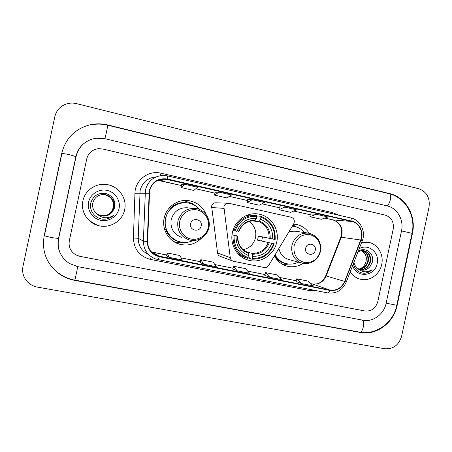 <?xml version="1.0" encoding="UTF-8"?>
<svg xmlns="http://www.w3.org/2000/svg" width="452" height="452" viewBox="0 0 452 452"><rect width="100%" height="100%" fill="white"/><g stroke="black" fill="none" stroke-linecap="round" stroke-linejoin="round"><path stroke-width="0.68" d="M223.887 206.784L230.266 257.64C230.582 259.465 231.593 260.668 233.294 261.25L264.2 267.499C266.087 267.77 267.584 267.081 268.691 265.431L293.727 223.853C295.02 220.683 294.156 218.474 291.133 217.226L228.712 203.253C226.232 203.163 224.621 204.338 223.887 206.784M227.949 203.225L216.084 202.807C213.779 202.722 212.287 203.807 211.604 206.067L217.57 253.058C217.87 254.747 218.808 255.86 220.39 256.403L232.718 261.036M274.443 255.883C277.245 261.137 281.404 264.556 286.918 266.138C292.574 267.533 297.902 266.623 302.908 263.403M232.39 232.639C229.644 244.498 237.142 257.29 248.351 260.149C260.51 263.827 274.307 254.934 276.743 242.074C279.754 229.311 270.714 215.536 258.069 213.988C246.69 212.095 234.701 220.717 232.39 232.639M206.355 214.966C203.089 206.875 197.168 202.095 188.597 200.626C177.653 198.987 166.313 207.044 164.155 218.169C161.59 229.249 168.726 241.266 179.444 244.182C187.93 246.295 195.304 244.272 201.558 238.114M174.924 242.278L177.862 242.814M309.236 233.26C305.953 228.316 301.456 225.339 295.732 224.333L293.563 224.124M186.484 201.23L183.574 200.558M82.897 200.874C80.535 211.078 87.18 222.231 97.299 225.265C108.909 229.277 122.435 221.497 124.628 209.756C127.424 198.083 118.13 185.433 105.83 184.444C95.4 183.179 84.886 190.648 82.897 200.874C80.535 211.078 87.18 222.231 97.299 225.265C108.909 229.277 122.435 221.497 124.628 209.756C127.424 198.083 118.13 185.433 105.83 184.444C95.4 183.179 84.886 190.648 82.897 200.874M89.4 220.723L97.129 225.124M350.249 271.816C352.713 275.618 356.04 278.082 360.221 279.2C369.42 281.76 379.765 274.59 381.703 264.465C384.053 254.403 377.482 243.628 368.024 242.244L361.645 242.447L368.024 242.244C377.482 243.628 384.053 254.403 381.703 264.465C379.765 274.59 369.42 281.76 360.221 279.2C356.04 278.082 352.713 275.618 350.249 271.816M149.629 190.682C151.9 182.998 157.008 179.122 164.952 179.043L351.859 221.486C359.363 222.977 363.849 232.469 360.702 240.018L344.633 281.393C341.565 287.964 336.667 290.856 329.937 290.082L157.279 255.787C150.991 253.143 147.776 248.38 147.623 241.498L149.629 190.682M149.262 190.597L147.25 241.492C147.578 249.527 151.584 254.606 159.273 256.725L329.864 290.416C336.763 291.212 341.785 288.246 344.927 281.511L360.99 240.142C364.222 232.407 359.622 222.683 351.927 221.147L167.325 179.015C158.138 177.862 152.121 181.721 149.262 190.597M316.383 214.321L309.914 216.689L321.327 219.271L328.045 216.977L316.383 214.321L310.315 213.926M284.743 207.118L278.935 209.688L290.642 212.333L296.704 209.841L284.743 207.118L279.37 206.892M181.619 184.665L184.682 184.337L181.094 187.563L181.619 184.665M215.05 192.264L218.926 192.134L214.553 195.128L215.05 192.264M247.623 199.665L252.267 199.727L247.159 202.502L247.623 199.665M393.229 229.006C394.082 221.921 391.421 217.293 385.245 215.118L102.677 148.996L98.502 148.68C92.31 149.51 88.389 152.906 86.75 158.855L69.309 240.826C68.382 246.973 70.608 251.679 75.981 254.956L79.846 256.324L364.888 310.993C371.414 311.518 375.725 308.371 377.821 301.552L393.229 229.006C394.082 221.921 391.421 217.293 385.245 215.118L102.677 148.996L98.502 148.68C92.31 149.51 88.389 152.906 86.75 158.855L69.309 240.826C68.382 246.973 70.608 251.679 75.981 254.956L79.846 256.324L364.888 310.993C371.414 311.518 375.725 308.371 377.821 301.552L393.229 229.006M214.553 195.128L226.881 197.914L231.531 195.004L218.926 192.134M181.094 187.563L193.744 190.422L197.631 187.286L184.682 184.337M247.159 202.502L259.171 205.219L264.544 202.519L252.267 199.727M295.958 281.523L301.665 283.602L313.394 285.924L308.191 281.127L296.71 278.833L295.953 281.534M200.117 262.51L203.609 264.183L216.293 266.697L213.22 262.171L200.829 259.697L200.117 262.516M166.489 255.838L169.155 257.357L182.184 259.94L179.902 255.521L167.183 252.984L166.483 255.843M264.821 275.347L269.833 277.296L281.867 279.681L277.33 274.969L265.561 272.618L264.815 275.358M237.159 270.827L249.51 273.274L245.685 268.652L233.611 266.239L232.842 269.002L237.159 270.827L233.611 266.239M278.935 209.688L279.37 206.886M309.914 216.689L310.321 213.92M203.609 264.183L200.829 259.697M169.155 257.357L167.183 252.984M269.833 277.296L265.561 272.618M301.665 283.602L296.71 278.833M386.149 303.19L401.5 230.899C404.037 219.983 397.302 208.095 387.2 205.914L104.87 138.696L95.926 138.239C85.456 140.171 78.846 146.233 76.105 156.42L58.596 238.718C56.946 249.21 60.562 257.47 69.438 263.488L77.654 266.623L362.933 320.197C373.047 322.321 384.031 314.196 386.149 303.19M429.027 207.157C430.168 197.829 426.728 191.682 418.71 188.721L76.557 103.638C72.828 102.74 69.196 102.932 65.659 104.209C59.907 106.536 56.297 110.689 54.833 116.667L22.973 266.375C21.871 272.483 23.504 277.771 27.877 282.251C30.572 284.816 33.781 286.438 37.51 287.127L384.737 348.746C393.268 349.3 398.907 345.085 401.653 336.096L429.027 207.157M412.439 233.401C416.456 216.112 405.879 197.213 389.805 193.642L107.791 124.961C102.039 123.582 96.282 123.486 90.513 124.679C75.303 128.549 65.726 138.041 61.783 153.143L44.172 235.882C41.618 251.391 46.573 264.013 59.037 273.737C63.772 277.093 69.003 279.302 74.727 280.364L360.323 332.469C376.459 335.751 393.805 322.79 397.161 305.36L412.439 233.401L412.038 233.362M113.328 207.519L111.288 212.124M102.44 194.484L104.785 194.592C111.491 196.4 114.48 200.688 113.751 207.457C111.61 213.881 107.107 216.559 100.248 215.491L98.429 214.836M102.401 194.49L104.7 194.597C111.395 196.4 114.379 200.682 113.655 207.434C111.514 213.847 107.022 216.519 100.174 215.457L98.395 214.819M96.796 213.768L100.819 215.773C105.367 216.768 109.169 215.559 112.232 212.152L114.706 207.649C115.712 200.422 112.661 195.676 105.548 193.405C98.242 192.671 93.355 195.727 90.892 202.581C88.688 210.423 95.236 218.841 103.401 219.22C107.339 219.282 110.729 218.005 113.588 215.395C107.559 219.022 101.96 218.48 96.796 213.768C93.428 210.909 92.089 207.315 92.784 202.988C94.666 196.953 98.773 194.151 105.113 194.569C111.876 196.394 114.887 200.711 114.153 207.536C111.989 214.011 107.452 216.711 100.542 215.638L98.57 214.903M102.559 194.473L105.028 194.575C111.78 196.394 114.785 200.705 114.051 207.513C111.893 213.977 107.367 216.672 100.468 215.598L98.536 214.886M112.232 212.152C109.152 215.564 105.327 216.762 100.762 215.745L98.672 214.96M102.288 194.501L104.457 194.614C111.113 196.405 114.079 200.66 113.362 207.378C114.073 201.033 111.339 196.829 105.158 194.772L104.457 194.614M102.248 194.501L104.378 194.62M88.626 202.095C86.852 210.135 92.581 218.689 100.745 220.305C108.887 222.039 117.424 216.531 119.051 208.57C120.803 200.637 115.249 192.123 107.107 190.399C98.994 188.552 90.281 194.027 88.626 202.095M113.588 215.395C110.559 218.124 107.005 219.384 102.926 219.175M243.119 249.662C249.645 248.267 253.787 244.249 255.538 237.616C256.64 230.797 254.459 225.424 249.007 221.497M275.155 239.487L262.533 236.967L261.668 241.04L273.68 243.684C269.765 253.685 262.612 258.589 252.227 258.391L252.651 256.374C261.855 256.482 268.228 252.114 271.776 243.278L257.538 240.165L258.403 236.08L272.692 238.955C273.048 229.441 269.002 222.859 260.55 219.203L260.979 217.192C270.55 221.237 275.087 228.627 274.601 239.362L275.155 239.487C275.703 228.237 270.951 220.508 260.911 216.293L260.979 217.192M245.718 251.521L252.227 253.453L252.651 256.374M245.798 251.566L248.086 252.606C241.159 249.736 237.712 244.221 237.758 236.063L236.074 235.712C235.774 245.379 239.905 251.984 248.47 255.516L247.611 258.335C237.419 254.278 232.56 246.526 233.034 235.068L232.029 234.842M232.034 234.791L237.758 236.063M256.696 216.807L257.826 216.92L258.216 216.033L260.911 216.293M252.227 258.391L251.792 259.188L249.227 258.341L249.227 257.374L248.148 257.03M237.057 252.679C239.385 254.922 242.063 256.527 245.097 257.499L247.103 258.165M251.792 259.188C262.685 259.425 270.166 254.295 274.234 243.797M233.034 235.068L234.108 235.3C233.69 246.221 238.328 253.634 248.041 257.538M274.601 239.362L272.692 238.955M271.776 243.278L273.68 243.684M234.108 235.3L236.074 235.712M260.55 219.203L258.973 221.712L252.03 220.847M248.47 255.516L248.086 252.606M255.917 215.293L254.103 215.124C250.888 214.768 247.741 215.163 244.662 216.299M232.949 230.486L235.046 230.91C239.102 220.757 246.357 215.875 256.809 216.265L256.747 215.367C245.786 214.92 238.193 220.022 233.966 230.684M256.809 216.265L256.38 218.288C247.125 218.028 240.667 222.378 237.006 231.328L235.046 230.91M251.973 220.853L254.843 220.802L256.38 218.288M237.006 231.328L232.921 230.576M262.533 236.967L258.403 236.08M257.538 240.165L261.668 241.04M201.168 225.994C202.886 219.197 191.885 216.813 190.659 223.757C188.953 230.593 199.976 232.899 201.168 225.994M188.128 207.796C179.438 207.242 173.783 211.203 171.161 219.661C170.116 228.492 173.698 234.413 181.902 237.43M199.648 209.513C196.428 205.846 192.399 203.643 187.574 202.908C177.783 201.36 167.596 208.547 165.669 218.497C163.37 228.407 169.805 239.153 179.427 241.684C184.179 242.967 188.783 242.554 193.236 240.453M185.631 202.739C175.167 202.993 168.427 208.231 165.421 218.446C164.014 229.096 168.099 236.645 177.676 241.091M189.094 241.922L184.422 243.057L176.077 242.379L173.67 241.515M169.206 208.044L170.907 208.389M166.359 229.91L164.669 229.537M169.404 207.824L170.523 207.999C176.11 203.01 182.478 201.445 189.625 203.31M182.116 200.761L184.789 200.937L192.693 203.682L196.434 206.519M181.568 242.165C174.189 241.012 168.946 236.978 165.827 230.068L164.748 229.791M315.259 250.272C316.892 243.781 306.851 241.605 305.676 248.233C304.06 254.77 314.112 256.872 315.259 250.272M308.049 233.068L294.953 231.158L289.139 231.469M304.575 232.565C301.738 229.164 298.173 227.09 293.885 226.339L292.337 226.164M293.037 226.226L292.348 226.141M274.85 255.205C277.33 259.307 280.799 262.019 285.246 263.33M275.065 254.849C277.601 259.318 281.257 262.222 286.037 263.556C290.274 264.612 294.382 264.149 298.36 262.171M278.901 248.481C280.195 254.273 283.551 257.968 288.964 259.578L301.772 263.109M288.822 264.047L285.839 264.38L282.11 264.115M292.998 225.062L296.597 227.011M366.041 261.279L366.041 261.279C365.058 265.284 362.69 267.906 358.944 269.132M362.877 250.611C367.323 252.566 369.103 256.233 368.227 261.606C366.702 266.364 363.589 268.923 358.894 269.285M362.6 250.606C366.866 252.64 368.561 256.267 367.685 261.493C366.216 266.121 363.205 268.674 358.656 269.149M357.871 252.176C359.752 250.849 361.815 250.368 364.058 250.741C369.182 252.352 371.301 256.131 370.414 262.07C368.651 267.341 365.143 269.895 359.888 269.737M363.696 250.679C368.691 252.363 370.747 256.12 369.86 261.951C368.16 267.098 364.753 269.658 359.634 269.635M353.362 263.798C354.814 269.426 358.266 272.573 363.719 273.24C366.934 273.228 369.73 272.019 372.109 269.624C366.815 272.929 361.911 272.466 357.385 268.251L360.928 270.053C364.527 270.72 367.561 269.539 370.03 266.522C367.459 269.488 364.335 270.646 360.656 269.985M357.385 268.251C355.605 266.77 354.464 264.776 353.961 262.256M361.769 250.657C365.487 252.871 366.922 256.369 366.075 261.154C366.781 256.482 365.267 252.996 361.532 250.685M370.03 266.522L372.222 262.448C375.013 253.662 365.046 246.148 358.165 251.419M352.713 265.477C355.95 278.415 375.002 276.726 377.166 263.499C379.917 252.736 368.278 243.069 359.193 248.764M372.109 269.624C369.408 272.2 366.284 273.37 362.741 273.132M223.825 208.355L211.547 207.519M230.266 257.64L217.57 253.058M360.702 240.018L341.294 237.238L341.932 235.096C342.859 227.339 339.859 222.277 332.938 219.904L324.847 218.067M329.937 290.082L312.405 283.986C318.739 284.726 323.344 282.031 326.225 275.895L341.294 237.238L340.678 237.402L325.722 275.771M167.246 179.382L159.946 180.647L157.884 180.342L181.461 185.529M315.954 290.602L309.45 290.546L150.471 259.42C139.589 256.448 133.911 249.284 133.425 237.933L134.945 193.247C135.035 180.235 148.51 169.952 160.952 173.201L332.864 212.728L332.7 213.819M332.864 212.728L338.576 215.163M155.143 258.781L158.008 259.595L155.143 258.781C147.476 255.453 143.555 249.566 143.374 241.119L145.437 189.919C148.211 180.478 154.477 175.658 164.223 175.449L167.387 175.885L167.325 179.015M156.2 176.851C147.793 177.692 142.436 182.212 140.131 190.399L138.216 238.3C138.346 245.922 141.826 251.352 148.651 254.606M148.94 193.253L134.945 193.247M329.864 290.416C329.226 292.139 328.514 292.975 327.723 292.913L158.008 259.595C158.341 259.561 158.765 258.6 159.273 256.725M344.927 281.511L346.243 282.133C342.458 290.297 336.282 293.89 327.723 292.913L327.627 292.885M360.99 240.142L362.25 240.905L346.226 282.178M133.425 237.933L138.216 238.3L143.374 241.119L147.25 241.492M351.927 221.147C352.04 219.327 351.712 218.276 350.95 218.005C360.447 219.926 366.086 231.605 362.25 240.905L362.199 241.023M167.342 175.885L350.842 217.988M151.2 256.73L150.471 259.42M309.767 289.387L309.45 290.546M160.952 173.201L160.545 175.63M344.633 281.393L325.7 275.839C323.525 280.765 320.089 282.675 319.248 282.986C317.948 283.89 315.62 284.212 312.27 283.946L312.123 283.929M351.859 221.486L332.791 219.887L324.83 218.079M293.8 211.033L310.196 214.756L293.817 211.027M279.24 207.717L261.985 203.801M247.487 200.513L229.317 196.388L247.481 200.524M195.767 188.789L214.903 193.128L195.778 188.778M159.353 256.357L152.623 252.227L151.465 251.939L166.686 255.024L152.51 252.205M181.128 257.894L200.321 261.708L181.122 257.883M233.096 268.211L214.864 264.584L233.091 268.222M247.741 271.132L265.03 274.567L247.73 271.121M279.765 277.5L296.173 280.76L279.754 277.483M310.982 283.703L312.405 283.986L310.97 283.686M159.618 179.676L159.635 180.003M159.838 180.625L181.461 185.54M332.638 219.836L332.791 219.887C337.943 221.723 338.023 222.96 339.203 224.198L340.695 226.893C341.514 228.542 341.74 231.26 341.39 235.046M44.251 235.729L51.325 237.56L58.489 238.453M61.788 153.313L68.998 154.505L75.896 156.629M90.406 124.955C96.163 123.741 101.915 123.82 107.661 125.198L389.014 193.688C392.212 194.066 390.121 204.92 386.675 205.79M412.049 233.311L401.495 230.932M396.766 305.281L386.155 303.162M389.014 193.688C405.54 197.428 415.993 216.242 412.066 233.232L396.749 305.36C393.438 322.485 376.239 335.424 359.611 332.107C362.696 333.067 365.199 322.276 362.397 320.095M359.611 332.107L74.704 280.099C74.93 280.59 77.535 268.454 77.597 266.618M107.791 124.961L107.649 125.193C108.068 124.842 105.508 136.956 104.819 138.685M388.867 193.654L389.805 193.642M396.777 305.23L397.161 305.36M359.464 332.079L360.323 332.469M59.054 273.443C63.766 276.816 68.986 279.037 74.704 280.099L74.727 280.364M252.227 253.453C259.849 253.436 265.177 249.792 268.217 242.515M270.206 238.43C270.432 230.147 266.878 224.378 259.555 221.124M252.521 254.222C260.533 254.233 266.121 250.408 269.29 242.747M237.498 236.012C237.317 244.413 240.933 250.199 248.346 253.363M269.132 238.21C269.313 230.328 265.929 224.83 258.973 221.712M255.391 220.209C247.334 220.079 241.679 223.893 238.424 231.639M208.304 227.52C210.005 219.808 204.835 211.581 197.191 209.96C189.569 208.225 181.342 213.598 179.732 221.44C178.009 229.26 183.342 237.52 191.01 239.035C198.654 240.667 206.722 235.26 208.304 227.52M195.908 208.445C186.704 207.863 180.704 212.067 177.918 221.056C176.811 230.447 180.602 236.735 189.292 239.927C197.75 242.391 207.27 236.373 208.92 227.655C210.965 218.994 204.666 209.598 195.908 208.445M320.208 251.335C321.169 242.837 317.824 237.283 310.179 234.678C302.111 233.837 296.755 237.537 294.105 245.781C293.173 254.391 296.563 259.951 304.275 262.471C312.315 263.205 317.626 259.493 320.208 251.335M308.761 233.175C300.224 232.548 294.614 236.599 291.924 245.323C290.834 254.408 294.331 260.397 302.411 263.284C311.564 264.51 317.587 260.544 320.485 251.397C321.553 241.837 317.643 235.763 308.761 233.175M274.799 256.555C277.856 260.635 281.833 263.024 286.743 263.725M294.563 226.463L292.444 225.983M285.596 265.731L286.918 266.138M246.052 259.375L248.351 260.149M175.512 242.594L179.444 244.182M184.122 200.513L188.597 200.626M255.516 213.773L258.069 213.988M294.28 224.164L295.732 224.333M341.379 235.108L340.751 237.221M164.952 179.043L157.951 180.308M157.279 255.787L152.047 252.538M279.234 207.728L261.974 203.812M367.335 242.142L368.024 242.244M60.02 252.764C58.003 248.233 57.477 243.515 58.455 238.616L75.936 156.46C77.021 151.663 79.366 147.618 82.965 144.324M44.409 235.684L61.913 153.426M238.684 231.701C241.967 224.232 247.351 220.599 254.843 220.802M193.671 204.818L192.693 203.682M185.789 242.391L184.422 243.057M296.218 226.887L294.032 225.52M288.41 264.002L285.839 264.38M358.865 278.827L359.594 279.031"/></g></svg>
